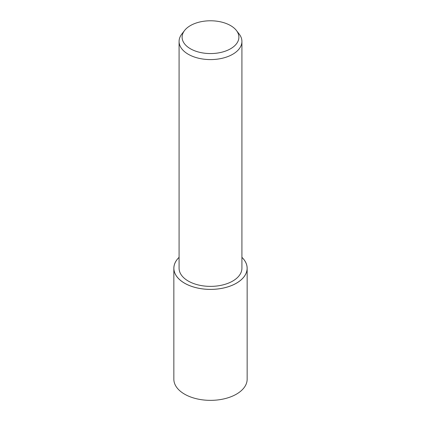 <?xml version="1.0" encoding="UTF-8"?>
<svg xmlns="http://www.w3.org/2000/svg" width="421" height="421" viewBox="0 0 421 421"><rect width="100%" height="100%" fill="white"/><g stroke="black" fill="none" stroke-linecap="round" stroke-linejoin="round"><path stroke-width="0.63" d="M241.917 257.342A36.653 21.161 180 0 1 247.153 268.24A36.653 21.161 180 0 1 236.418 283.201A36.653 21.161 180 0 1 196.475 287.79A36.653 21.161 180 0 1 173.847 268.24A36.653 21.161 180 0 1 179.083 257.342M247.153 268.24L247.153 379.195A36.653 21.161 180 0 1 236.418 394.161A36.653 21.161 180 0 1 196.475 398.745A36.653 21.161 180 0 1 173.847 379.195L173.847 268.24M236.418 30.48L239.181 34.043A31.417 18.14 180 0 1 241.917 41.447A31.417 18.14 180 0 1 232.713 54.272A31.417 18.14 180 0 1 198.475 58.203A31.417 18.14 180 0 1 179.083 41.447A31.417 18.14 180 0 1 181.819 34.043L184.582 30.48A28.391 16.393 180 0 1 190.424 25.581A28.391 16.393 180 0 1 236.418 30.48A28.391 16.393 180 0 1 230.576 48.762A28.391 16.393 180 0 1 194.397 50.673A28.391 16.393 180 0 1 184.582 30.48M241.917 41.447L241.917 268.24A31.417 18.14 180 0 1 232.713 281.065A31.417 18.14 180 0 1 198.475 284.996A31.417 18.14 180 0 1 179.083 268.24L179.083 41.447M241.917 257.378A36.616 21.139 180 0 1 236.391 283.191A36.616 21.139 180 0 1 187.976 284.912A36.616 21.139 180 0 1 179.083 257.378"/></g></svg>
